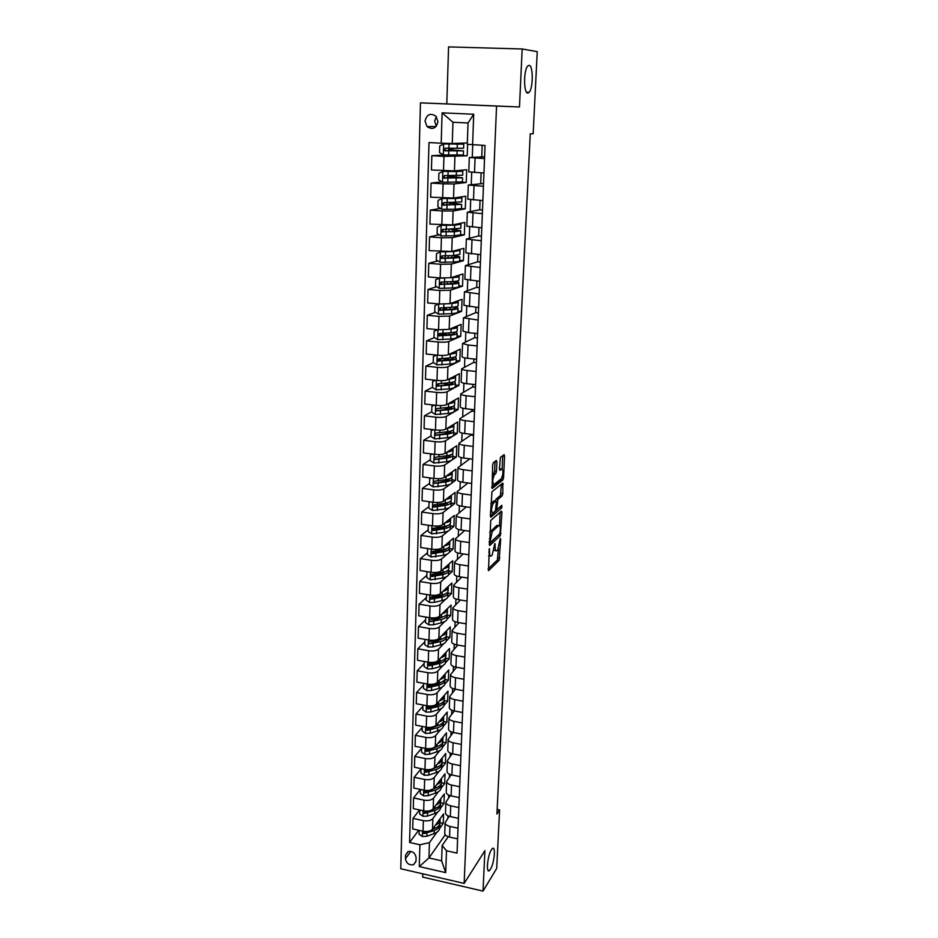 <?xml version="1.0" encoding="UTF-8"?>
<svg xmlns="http://www.w3.org/2000/svg" width="938" height="938" viewBox="0 0 938 938"><rect width="100%" height="100%" fill="white"/><g stroke="black" fill="none" stroke-linecap="round" stroke-linejoin="round"><path stroke-width="1.41" d="M489.319 548.683L488.51 570.691L499.157 560.279L500.681 539.28L500.329 538.424L497.656 549.867L496.765 550.723C495.639 551.462 495.1 550.16 495.135 546.807L494.889 543.501L492.157 555.097L491.242 555.964C490.093 556.726 489.542 555.425 489.577 552.036L489.319 548.683M527.789 93.097L529.149 92.334C533.253 88.207 533.265 65.285 529.114 65.332L527.66 66.094C523.498 70.35 523.65 93.589 527.789 93.097M490.468 869.233C494.326 863.359 496.014 845.091 492.356 848.597L491.406 849.769C487.526 855.479 485.778 874.052 489.448 870.511L490.468 869.233M425.031 121.096L427.06 126.571C432.582 130.101 436.217 128.471 437.976 121.694L436.041 116.3C430.472 112.654 426.802 114.248 425.031 121.096M436.311 116.617L434.646 121.154L436.346 126.22M496.894 461.848L496.378 460.441L493.294 462.739L492.602 465.084L492.157 488.534L502.909 479.893L503.577 477.606L504.574 456.067L504.081 454.66L500.435 457.404L499.379 469L499.884 470.384L501.678 468.988C503.518 470.477 503.401 473.713 501.338 478.685L494.138 484.442C492.227 483 492.333 479.728 494.455 474.616L495.839 473.526L496.472 471.239L496.894 461.848L495.03 461.437M522.173 48.975L448.575 46.9L446.793 103.919L519.476 106.979L522.173 48.975L537.24 51.649L533.159 133.771L530.251 133.829L496.917 814.043L499.602 809.904L497.14 809.377M519.476 106.979L496.554 106.053L464.158 883.408L400.761 868.74L420.459 102.852L496.554 106.053M422.745 873.829L422.651 877.089L483.023 891.1L484.911 850.66L464.158 883.408M483.023 891.1L496.706 868.412L499.602 809.904M490.738 520.449L489.624 545.576L500.306 535.704L501.947 512.394L501.443 511.116L490.738 520.449M490.351 515.935L491.969 491.817L502.756 483.07L502.827 493.54L502.193 495.803L497.844 499.462L496.917 507.845L497.433 509.146L501.889 505.312L501.783 507.81L490.879 517.237L490.351 515.935M415.991 861.131L416.097 857.59C415.206 852.923 412.497 850.918 407.995 851.575L405.544 855.186L405.451 858.716C406.389 863.441 409.12 865.422 413.646 864.672L415.991 861.131M445.269 834.738L428.947 857.942L441.61 860.814L442.15 845.478L446.5 850.754L457.041 853.111L485.052 145.472L467.276 144.288L468.039 122.972L452.96 122.268L452.268 143.502L467.323 142.916M446.5 850.754L445.691 872.633L419.263 866.571L419.919 844.786L429.44 842.641L436.956 832.17M418.676 830.259L409.578 842.465L419.919 844.786M409.578 842.465L428.983 142.576L441.188 143.209L442.103 112.841L473.713 114.237L472.588 144.827M446.793 103.919L420.459 102.852M439.746 828.277L443.24 823.423L443.58 813.914L432.512 829.122C430.519 831.209 427.353 831.912 423.038 831.22L412.708 828.934L413.013 818.382L423.366 820.644C427.693 821.336 430.859 820.644 432.864 818.581L437.683 812.05M429.44 842.641L428.947 857.942L419.263 866.571M472.729 144.839L472.271 157.267M471.72 172.299L471.263 184.552M470.7 199.747L470.266 211.531M469.692 226.867L469.281 238.193M468.707 253.682L468.308 264.551M467.722 280.192L467.335 290.616M466.761 306.398L466.385 316.387M465.799 332.298L465.447 341.878M464.849 357.917L464.509 367.075M463.911 383.243L463.595 392.002M462.985 408.288L462.68 416.648M462.071 433.063L461.777 441.036M461.168 457.556L460.886 465.142M460.265 481.78L460.007 489.003M459.386 505.746L459.128 512.605M458.506 529.454L458.272 535.95M457.638 552.904L457.416 559.048M456.783 576.096L456.572 581.9M455.938 599.054L455.727 604.518M455.094 621.753L454.907 626.889M454.262 644.218L454.086 649.037M453.441 666.449L453.277 670.951M452.632 688.457L452.468 692.631M451.823 710.218L451.682 714.099M451.026 731.769L450.897 735.345M450.24 753.097L450.111 756.38M449.454 774.202L449.349 777.203M448.681 795.084L448.587 797.804M447.918 815.767L447.825 818.217M443.826 154.969L431.843 155.708L443.944 156.376L467.206 155.814L467.616 144.323M431.843 155.708L431.433 169.977L454.438 170.88L466.702 169.708L466.245 182.464L461.566 182.183M441.904 181.831L431.058 183.074L443.088 183.825L454.004 183.954L466.245 182.464M431.058 183.074L430.659 197.179L453.535 198.047L465.752 196.206L465.295 208.822L461.496 208.576M440.45 208.435L430.296 210.135L442.255 210.944L453.101 210.98L465.295 208.822M430.296 210.135L429.897 224.076L452.644 224.909L464.814 222.412L464.357 234.887L460.593 234.617M439.101 234.781L429.534 236.868L441.423 237.76L452.21 237.689L464.357 234.887M429.534 236.868L429.147 250.657L451.753 251.454L463.876 248.336L463.431 260.67L459.69 260.365M437.835 260.87L428.783 263.308L440.602 264.27L451.33 264.094L463.431 260.67M428.783 263.308L428.396 276.945L440.18 277.941L450.885 277.707L462.962 273.955L462.516 286.16L458.788 285.832M436.639 286.7L428.045 289.455L439.781 290.487L450.463 290.205L462.516 286.16M428.045 289.455L427.658 302.927L439.371 303.994L450.017 303.666L462.047 299.304L461.613 311.369L457.908 311.029M435.513 312.272L427.306 315.297L438.984 316.399L449.607 316.024L461.613 311.369M427.306 315.297L426.931 328.617L438.574 329.754L449.161 329.332L461.144 324.372L460.722 336.308L457.041 335.945M434.423 337.574L426.579 340.857L438.187 342.018C443.041 342.405 446.57 342.253 448.751 341.549L460.722 336.308M426.579 340.857L426.204 354.025L437.776 355.232C442.619 355.631 446.136 355.455 448.317 354.705L460.265 349.171L459.831 360.978L456.173 360.591M433.391 362.619L425.864 366.125L437.401 367.356C442.232 367.766 445.738 367.579 447.918 366.781L459.831 360.978M425.864 366.125L425.489 379.151L437.002 380.418C441.81 380.84 445.304 380.629 447.485 379.808L459.374 373.687L458.963 385.377L455.317 384.967M432.465 387.359L425.149 391.111L436.627 392.412C441.423 392.834 444.917 392.612 447.086 391.756L458.963 385.377M425.149 391.111L424.785 404.008L436.229 405.333C441.012 405.767 444.483 405.533 446.652 404.618L458.506 397.958L458.096 409.507L454.473 409.085M431.738 411.747L424.445 415.827L435.865 417.187C440.637 417.633 444.096 417.387 446.265 416.437L458.096 409.507M424.445 415.827L424.082 428.572L435.466 429.967C440.227 430.413 443.674 430.155 445.831 429.17L457.65 421.959L457.24 433.391L453.629 432.946M431.011 435.877L423.753 440.274L435.103 441.692C439.852 442.15 443.299 441.88 445.444 440.86L457.24 433.391M423.753 440.274L423.401 452.89L434.716 454.332C439.441 454.801 442.877 454.508 445.034 453.453L456.794 445.702L456.384 457.017L452.808 456.56M430.296 459.749L423.061 464.462L434.353 465.928C439.066 466.409 442.502 466.104 444.647 465.014L456.384 457.017M423.061 464.462L422.71 476.926L433.966 478.439C438.667 478.919 442.091 478.591 444.225 477.465L455.95 469.199L455.551 480.385L451.987 479.916M429.581 483.363L422.393 488.37L433.614 489.906C438.304 490.398 441.716 490.07 443.85 488.897L450.557 484.02M451.342 483.457L455.551 480.385M422.393 488.37L422.041 500.704L433.227 502.276C437.905 502.768 441.306 502.428 443.44 501.22L455.118 492.45L454.719 503.518L451.178 503.026M428.889 506.719L421.713 512.031L432.875 513.625C437.542 514.13 440.93 513.766 443.064 512.535L449.431 507.61M450.697 506.626L454.719 503.518M421.713 512.031L421.373 524.236L432.5 525.855C437.143 526.37 440.532 525.995 442.654 524.729L454.285 515.454L453.898 526.406L450.369 525.901M428.185 529.841L421.045 535.446L432.148 537.087C436.791 537.615 440.168 537.216 442.279 535.915L448.411 530.896M449.982 529.607L453.898 526.406M421.045 535.446L420.705 547.511L431.773 549.187C436.393 549.715 439.77 549.316 441.88 547.98L453.476 538.213L453.089 549.058L449.572 548.531M427.505 552.716L420.388 558.602L431.433 560.303C436.041 560.83 439.406 560.42 441.517 559.048L447.449 553.912M449.243 552.365L453.089 549.058M420.388 558.602L420.048 570.539L431.058 572.274C435.654 572.813 439.007 572.379 441.118 570.984L452.667 560.748L452.28 571.476L448.786 570.925M426.825 575.346L419.743 581.513L430.718 583.26C435.302 583.811 438.644 583.366 440.754 581.935L446.535 576.694M448.505 574.9L452.28 571.476M419.743 581.513L419.403 593.332L430.354 595.102C434.927 595.665 438.257 595.208 440.356 593.742L451.87 583.037L451.483 593.66L448.012 593.097M426.157 597.741L419.098 604.178L430.014 605.983C434.575 606.546 437.905 606.077 439.992 604.576L445.644 599.218M447.743 597.213L451.483 593.66M419.098 604.178L418.77 615.867L429.651 617.708C434.2 618.271 437.518 617.79 439.605 616.266L451.072 605.104L450.697 615.621L447.227 615.035M425.489 619.912L418.465 626.607L429.323 628.46C433.86 629.046 437.167 628.554 439.254 626.994L444.776 621.507M446.992 619.291L450.697 615.621M418.465 626.607L418.125 638.18L428.959 640.056C433.485 640.642 436.791 640.15 438.867 638.555L450.287 626.947L449.912 637.348L446.441 636.75M424.832 641.85L417.832 648.803L428.631 650.714C433.145 651.3 436.44 650.784 438.515 649.166L443.92 643.562M446.254 641.146L449.912 637.348M417.832 648.803L417.504 660.258L428.267 662.193C432.77 662.791 436.064 662.263 438.128 660.61L449.513 648.568L449.138 658.863L445.632 658.241M424.175 663.553L417.211 670.776L427.951 672.722C432.441 673.332 435.713 672.792 437.776 671.116L443.099 665.382M445.503 662.791L449.138 658.863M417.211 670.776L416.882 682.114L427.599 684.083C432.078 684.693 435.338 684.142 437.401 682.43L448.739 669.966L448.376 680.156L444.823 679.511M423.53 685.045L416.589 692.514L427.271 694.519C431.738 695.128 434.998 694.566 437.061 692.83L442.279 686.979M444.764 684.201L448.376 680.156M416.589 692.514L416.273 703.735L426.919 705.751C431.374 706.384 434.634 705.81 436.686 704.039L447.989 691.154L447.625 701.249L444.084 700.58M422.897 706.326L415.98 714.029L426.602 716.081C431.046 716.702 434.294 716.128 436.346 714.322L441.481 708.366M444.026 705.411L447.625 701.249M415.98 714.029L415.663 725.133L426.262 727.196C430.694 727.841 433.931 727.243 435.971 725.414L447.227 712.118L446.875 722.119L443.416 721.451M422.264 727.384L415.37 735.333L425.946 737.42C430.366 738.065 433.591 737.456 435.631 735.603L440.696 729.518M443.299 726.399L446.875 722.119M415.37 735.333L415.053 746.32L425.606 748.43C430.014 749.075 433.227 748.465 435.267 746.578L446.488 732.883L446.125 742.779L442.748 742.11M421.631 748.231L414.772 756.415L425.289 758.537C429.686 759.194 432.899 758.572 434.927 756.661L439.922 750.47M442.584 747.187L446.125 742.779M414.772 756.415L414.467 767.284L424.949 769.441C429.334 770.098 432.547 769.465 434.564 767.53L445.749 753.449L445.398 763.239L442.056 762.559M421.021 768.867L414.174 777.274L424.644 779.455C429.018 780.123 432.207 779.466 434.235 777.508L439.172 771.2M441.857 767.753L445.398 763.239M414.174 777.274L413.869 788.049L424.304 790.242C428.666 790.91 431.855 790.253 433.884 788.26L445.011 773.803L444.671 783.5L441.364 782.808M420.318 789.397L413.588 797.933L423.999 800.149C428.349 800.829 431.539 800.161 433.544 798.144L438.421 791.731M441.153 788.131L444.671 783.5M413.588 797.933L413.295 808.591L423.671 810.831C428.009 811.511 431.187 810.842 433.192 808.791L444.295 793.958L443.944 803.561L440.661 802.858M440.45 808.31L443.944 803.561M448.27 836.708L442.15 845.478M449.208 816.283L445.128 822.72C445.327 824.443 446.934 825.686 449.959 826.448L458.025 828.207M450.17 795.659L445.878 802.201C446.066 803.889 447.684 805.109 450.732 805.848L458.834 807.571M451.166 774.811L446.629 781.483C446.828 783.124 448.458 784.32 451.506 785.047L459.667 786.736M452.175 753.742L447.391 760.542C447.59 762.148 449.232 763.309 452.304 764.024L460.499 765.689M453.23 732.461L448.153 739.402C448.364 740.961 450.006 742.087 453.101 742.79L461.344 744.42M449.314 707.498L449.314 707.698C449.525 709.187 451.178 710.277 454.297 710.945L448.939 718.027C449.138 719.552 450.803 720.642 453.91 721.334L462.188 722.928M455.434 689.219L449.724 696.442C449.935 697.919 451.6 698.986 454.719 699.642L463.055 701.202M456.595 667.258L450.51 674.633C450.721 676.052 452.409 677.095 455.54 677.74L463.923 679.264M457.791 645.074L451.319 652.59C451.53 653.962 453.218 654.97 456.372 655.603L464.791 657.081M459.045 622.644L452.128 630.313C452.339 631.637 454.039 632.611 457.216 633.232L465.682 634.674M460.347 599.98L452.937 607.801C453.171 609.079 454.871 610.017 458.061 610.615L466.585 612.022M461.707 577.081L453.769 585.054C453.992 586.273 455.716 587.188 458.928 587.763L467.487 589.134M463.149 553.936L454.602 562.061C454.836 563.234 456.56 564.101 459.796 564.664L468.402 565.989M464.662 530.533L455.446 538.811C455.68 539.936 457.427 540.769 460.675 541.32L469.328 542.598M466.28 506.895L456.302 515.325C456.536 516.392 458.295 517.19 461.555 517.717L470.266 518.949M468.003 482.988L457.169 491.571C457.404 492.591 459.174 493.341 462.457 493.845L471.216 495.053M469.856 458.834L458.037 467.57C458.283 468.519 460.054 469.246 463.36 469.727L472.166 470.876M473.573 435.384L470.899 435.056L458.928 443.287C459.174 444.19 460.957 444.87 464.275 445.339L473.139 446.441M470.899 435.056L470.923 434.294M474.522 411.419L471.826 411.102L459.819 418.747C460.066 419.591 461.859 420.236 465.201 420.67L474.112 421.737M471.826 411.102L471.896 409.46M475.484 387.195L472.775 386.902L460.722 393.937C460.968 394.71 462.786 395.32 466.139 395.742L475.097 396.751M472.775 386.902L472.869 384.357M476.445 362.713L473.725 362.42L461.625 368.845C461.895 369.56 463.712 370.123 467.089 370.522L476.105 371.483M473.725 362.42L473.866 358.973M477.43 337.95L474.687 337.68L462.551 343.472L468.05 345.02L477.114 345.923M474.687 337.68L474.863 333.295M478.427 312.917L475.672 312.671L463.489 317.806L478.134 320.081M475.672 312.671L475.871 307.312M479.424 287.614L476.656 287.38L464.427 291.859L479.177 293.934M476.656 287.38L476.903 281.048M480.432 262.03L477.653 261.808L465.389 265.606L480.221 267.494M477.653 261.808L477.934 254.479M481.464 236.153L478.661 235.942L466.35 239.061L481.276 240.749M478.661 235.942L478.978 227.594M482.495 209.983L479.681 209.795L467.323 212.199L482.355 213.688M479.681 209.795L480.045 200.392M483.539 183.52L468.308 185.032L483.433 186.299M480.702 183.344L481.112 172.885M484.606 156.752L469.317 157.537L484.536 158.604M481.745 156.599L482.191 145.32M443.24 823.423L439.957 822.708M419.497 809.928L413.013 818.382M437.448 408.558L436.827 408.898M439.359 383.83L437.6 384.732M441.681 358.762L438.562 360.204M443.228 333.893L439.758 335.347M444.178 309.071L441.681 309.997M444.753 833.073L444.741 833.307C444.94 835.055 446.535 836.309 449.56 837.071L457.603 838.853M445.491 812.671L445.48 812.894C445.679 814.606 447.297 815.837 450.322 816.588L458.412 818.335M446.242 792.071L446.23 792.282C446.429 793.947 448.059 795.154 451.108 795.893L459.233 797.605M447.004 771.247L446.992 771.458C447.192 773.088 448.821 774.26 451.893 774.976L460.066 776.664M447.766 750.224L447.754 750.423C447.965 752.006 449.607 753.155 452.679 753.859L460.898 755.5M448.54 728.967L448.528 729.166C448.739 730.714 450.392 731.828 453.488 732.519L461.742 734.126M454.719 699.642L454.297 710.945L462.598 712.528M450.111 685.819L450.099 685.995C450.31 687.448 451.987 688.504 455.118 689.16L463.466 690.696M450.908 663.893L450.897 664.081C451.108 665.476 452.796 666.496 455.938 667.141L464.333 668.642M451.706 641.744L451.706 641.92C451.917 643.28 453.617 644.265 456.783 644.887L465.225 646.364M452.526 619.373L452.515 619.537C452.737 620.839 454.438 621.8 457.627 622.41L466.116 623.829M453.347 596.744L453.335 596.908C453.558 598.163 455.282 599.089 458.471 599.675L467.018 601.07M454.18 573.892L454.168 574.044C454.402 575.252 456.126 576.131 459.339 576.706L467.921 578.054M455.012 550.782L455.012 550.934C455.247 552.083 456.97 552.939 460.218 553.49L468.848 554.792M455.868 527.426L455.856 527.566C456.091 528.669 457.838 529.489 461.097 530.017L469.774 531.283M456.724 503.823L456.712 503.952C456.958 504.996 458.717 505.781 461.988 506.297L470.724 507.517M457.592 479.951L457.58 480.08C457.826 481.065 459.597 481.804 462.891 482.308L471.673 483.48M458.471 455.833L458.459 455.95C458.705 456.876 460.488 457.58 463.794 458.049L472.635 459.186M459.35 431.433L459.35 431.55C459.597 432.418 461.39 433.075 464.72 433.532L473.608 434.611M460.253 406.775L460.241 406.869C460.499 407.69 462.305 408.311 465.658 408.734L474.593 409.777M444.565 407.936L446.617 408.335L446.64 407.62M461.156 381.836L461.156 381.93C461.414 382.681 463.22 383.255 466.596 383.665L475.578 384.65M446.476 383.994L444.964 383.712M462.071 356.616L462.071 356.698C462.328 357.39 464.158 357.929 467.546 358.316L476.586 359.254M448.622 359.805L445.761 359.313M462.997 331.114L468.508 332.673L477.606 333.553M463.935 305.319L478.638 307.57M464.885 279.231L479.67 281.283M465.846 252.85L480.725 254.69M467.323 212.199L466.819 226.199L481.792 227.793M467.804 199.161L482.871 200.58M468.789 171.853L483.961 173.049M451.753 176.555L451.788 175.687M467.206 155.814L456.642 155.239M452.268 143.502L441.188 143.209M452.632 149.904L452.679 148.38M441.61 860.814L445.691 872.633M442.103 112.841L452.96 122.268M473.713 114.237L468.039 122.972M488.592 555.906L490.058 555.788M493.963 550.5L495.627 550.547M488.006 569.108L497.363 560.009L498.441 548.648M499.508 525.421L500.118 512.265M489.108 544.075L498.91 534.613M490.035 541.554L490.41 542.422L499.79 533.804L500.364 529.618C500.411 526.265 499.884 524.928 498.758 525.597L492.298 531.424L490.035 541.554L489.226 541.425M498.031 525.491L498.758 525.597M489.624 532.456L496.941 525.339M495.393 501.068L496.003 499.204L500.364 495.557L501.431 484.149M490.363 515.83L500.329 506.649M493.329 503.237L493.247 503.319C491.09 508.455 490.973 511.702 492.896 513.039L495.428 510.858L496.366 502.451L495.85 501.127L493.329 503.237L491.477 502.979L490.891 503.765M494.326 500.915L495.85 501.127M491.477 502.979L493.998 500.869M492.169 474.956L493.974 473.28L494.607 471.005L495.03 461.613M500.634 468.859L501.678 468.988M502.135 468.848L502.745 455.669M491.618 487.209L501.115 479.611L501.631 478.31M419.169 830.365L419.052 834.187L422.405 836.555L426.872 836.286L434.083 833.612C437.812 832.147 439.711 830.177 439.781 827.703L439.875 825.088M435.396 825.17C438.468 823.728 440.028 821.911 440.063 819.73L439.957 818.897M426.321 831.514L423.296 831.83L423.847 833.659L434.188 830.576C437.917 829.11 439.816 827.152 439.887 824.678L439.805 823.927M435.478 828.137L431.691 829.942M440.051 820.14L439.957 822.767C439.875 825.229 437.976 827.187 434.247 828.641L432.336 829.344M427.74 831.396L424.808 832.369L423.847 833.659M419.778 809.998L419.661 813.973L423.026 816.341L427.517 816.083L434.763 813.481C438.503 812.05 440.414 810.127 440.485 807.712L440.579 805.062M436.053 804.98C439.16 803.573 440.731 801.802 440.766 799.668L440.649 798.824M427.517 811.1L423.964 811.558L424.48 813.422L434.869 810.409C438.609 808.978 440.52 807.067 440.59 804.663L440.497 803.889M436.381 807.864L431.621 810.045M440.754 800.055L440.661 802.729C440.59 805.132 438.679 807.043 434.939 808.462L432.817 809.213M429.487 810.807L425.442 812.156L424.48 813.422M420.4 789.421L420.271 793.548L423.659 795.916L428.174 795.682L435.455 793.149C439.207 791.754 441.118 789.878 441.188 787.521L441.282 784.825M436.709 784.59C439.852 783.218 441.435 781.483 441.481 779.396L441.352 778.552M428.701 790.464L424.644 791.074L425.125 792.962L435.56 790.042C439.312 788.659 441.223 786.783 441.306 784.438L441.2 783.652M437.284 787.392L426.087 791.731L425.125 792.962M441.458 779.783L441.364 782.491C441.294 784.825 439.383 786.689 435.619 788.072L433.25 788.893M421.021 768.632L420.892 772.924L424.293 775.304L428.83 775.069L436.147 772.607C439.922 771.259 441.833 769.43 441.904 767.132L442.009 764.388M437.378 763.989C440.555 762.653 442.161 760.964 442.197 758.924L442.068 758.08M430.026 769.582L425.324 770.379L425.77 772.314L436.252 769.465C440.028 768.128 441.95 766.311 442.021 764.013L441.904 763.215M438.175 766.733L426.731 771.106L425.77 772.314M442.185 759.299L442.091 762.043C442.021 764.329 440.098 766.147 436.311 767.483L433.544 768.41M421.654 747.645L421.514 752.088L424.937 754.469L429.498 754.246L436.838 751.866C440.637 750.552 442.56 748.77 442.63 746.531L442.724 743.752M438.046 743.177C441.259 741.888 442.888 740.234 442.924 738.241L442.783 737.397M431.761 748.372L426.016 749.485L426.415 751.444L436.944 748.688C440.743 747.387 442.677 745.616 442.736 743.388L442.607 742.568M439.078 745.862L427.388 750.271L426.415 751.444M442.912 738.605L442.806 741.395C442.748 743.623 440.813 745.382 437.014 746.683L433.473 747.821M422.288 726.422L422.147 731.042L425.582 733.422L430.167 733.211L437.554 730.901C441.352 729.635 443.299 727.911 443.357 725.731L443.463 722.905M438.726 722.166C441.974 720.912 443.615 719.305 443.651 717.347L443.51 716.515M443.639 717.711L443.545 720.536C443.475 722.706 441.54 724.417 437.729 725.672L426.72 728.369L427.071 730.362L437.659 727.7C441.47 726.434 443.404 724.722 443.475 722.553L443.334 721.721M439.957 724.804L428.045 729.225L427.071 730.362M422.932 705.001L422.792 709.785L426.239 712.165L430.847 711.965L438.269 709.738C442.091 708.507 444.037 706.83 444.096 704.719L444.202 701.859M439.406 700.932C442.701 699.713 444.366 698.153 444.389 696.254L444.237 695.421M444.378 696.594L444.284 699.478C444.225 701.577 442.267 703.23 438.445 704.45L427.435 707.041L427.74 709.069L438.374 706.502C442.197 705.27 444.143 703.606 444.213 701.507L444.049 700.651M440.848 703.523L436.944 705.599L428.713 707.967L427.74 709.069M423.577 683.345L423.437 688.304L426.907 690.685L431.527 690.497L438.984 688.34C442.83 687.155 444.776 685.537 444.846 683.485L444.94 680.578M440.086 679.475C443.428 678.303 445.104 676.79 445.14 674.938L444.975 674.105M445.128 675.278L445.022 678.197C444.964 680.226 443.017 681.832 439.16 683.005L428.162 685.49L428.408 687.554L439.09 685.08C442.947 683.896 444.893 682.289 444.952 680.249L444.788 679.382M441.728 682.043L437.659 684.201L429.393 686.487L428.408 687.554M424.234 661.466L424.082 666.59L427.576 668.982L432.23 668.806L439.711 666.73C443.58 665.593 445.538 664.034 445.597 662.04L445.702 659.097M440.778 657.808C444.155 656.67 445.867 655.205 445.902 653.411L445.726 652.578M445.89 653.727L445.785 656.694C445.726 658.664 443.768 660.211 439.899 661.337L428.889 663.729L429.088 665.816L439.828 663.436C443.686 662.298 445.656 660.739 445.714 658.769L445.515 657.89M442.619 660.352L438.374 662.58L430.073 664.784L429.088 665.816M424.902 639.364L424.738 644.664L428.244 647.044L432.922 646.892L440.45 644.898C444.331 643.808 446.3 642.295 446.359 640.384L446.465 637.383M441.47 635.905C444.905 634.827 446.629 633.408 446.664 631.649L446.476 630.828M446.652 631.966L446.547 634.979C446.488 636.879 444.518 638.368 440.637 639.458L429.627 641.733C428.326 642.424 428.373 643.128 429.78 643.843L440.567 641.569C444.448 640.478 446.418 638.977 446.465 637.066L446.254 636.175M443.486 638.438L429.78 643.843M425.84 617.063L425.406 622.504L428.936 624.896L433.637 624.755L441.188 622.844C445.093 621.788 447.074 620.346 447.121 618.494L447.227 615.445M442.161 613.78C445.644 612.737 447.403 611.377 447.426 609.677L447.227 608.844M447.426 609.97L447.309 613.03C447.262 614.859 445.28 616.301 441.376 617.333L430.39 619.502C429.018 620.182 429.041 620.897 430.472 621.648L441.306 619.467C445.21 618.423 447.192 616.981 447.238 615.14L446.992 614.226M444.366 616.313L430.472 621.648M426.767 594.528L426.087 600.109L429.627 602.501L434.353 602.372L441.95 600.555C445.867 599.546 447.848 598.151 447.895 596.38L448.001 593.285M442.853 591.421C446.394 590.424 448.176 589.111 448.212 587.469L447.989 586.637M448.2 587.751L448.094 590.858C448.047 592.617 446.054 594 442.138 594.985L431.152 597.049C429.71 597.705 429.721 598.421 431.163 599.218L442.056 597.143C445.984 596.146 447.965 594.762 448.012 592.992L447.743 592.066M445.233 593.965L440.59 596.38L432.16 598.303L431.163 599.218M427.716 571.746L426.919 572.016L426.755 577.48L430.319 579.872L442.701 578.031C446.64 577.069 448.634 575.733 448.681 574.033L448.786 570.89M443.545 568.827C447.156 567.877 448.974 566.611 448.997 565.028L448.763 564.207M448.985 565.297L448.88 568.451C448.833 570.14 446.84 571.453 442.9 572.403L431.914 574.361C430.413 574.982 430.401 575.721 431.879 576.553L442.818 574.584C446.758 573.634 448.751 572.309 448.798 570.609L448.493 569.659M446.101 571.383L441.341 573.845L433.708 575.557L431.644 574.56M428.666 548.718L427.611 549.082L427.447 554.604L431.034 557.008L443.475 555.261C447.426 554.358 449.431 553.08 449.478 551.45L449.583 548.261M445.831 549.727L445.058 549.234M444.249 545.986C447.918 545.095 449.759 543.876 449.794 542.352L449.536 541.531M449.783 542.61L449.677 545.81C449.63 547.429 447.625 548.683 443.662 549.574L432.653 551.427C431.128 552.025 431.105 552.763 432.559 553.643L443.592 551.779C447.555 550.876 449.548 549.621 449.595 547.991L449.243 547.018M446.957 548.578L442.103 551.075L434.423 552.693L432.359 551.638M429.627 525.432L428.314 525.913L428.138 531.494L431.738 533.886L444.249 532.256C448.223 531.4 450.228 530.193 450.275 528.633L450.392 525.397M446.453 526.875L445.398 526.3M444.94 522.912C448.681 522.067 450.568 520.907 450.592 519.441L450.31 518.62M450.592 519.687L450.475 522.935C450.428 524.471 448.423 525.667 444.448 526.511L433.379 528.258C431.867 528.821 431.808 529.571 433.215 530.486L444.366 528.739C448.341 527.883 450.357 526.687 450.392 525.139L449.994 524.154M447.813 525.538L442.865 528.059L434.317 529.689L433.086 528.493M428.314 525.913L429.029 525.35M430.589 501.9L429.006 502.487L428.842 508.126L432.465 510.53L445.034 509.006C449.032 508.197 451.049 507.048 451.084 505.57L451.201 502.287M447.051 503.776L445.62 503.12M445.62 499.579C449.454 498.793 451.377 497.691 451.413 496.272L451.096 495.463M451.401 496.519L451.284 499.813C451.248 501.279 449.232 502.405 445.233 503.202L434.106 504.832C432.617 505.371 432.535 506.121 433.884 507.071L445.151 505.441C449.15 504.644 451.166 503.518 451.213 502.041L450.744 501.033M448.657 502.264L443.639 504.796L435.044 506.332L433.813 505.09M429.006 502.487L429.932 501.807M431.574 478.11L429.721 478.814L429.545 484.512L433.192 486.916L445.831 485.497C449.841 484.747 451.87 483.668 451.905 482.261L452.022 478.931M447.614 480.432L445.679 479.693M446.312 476C450.228 475.261 452.198 474.218 452.233 472.869L451.882 472.072M429.721 478.814L431.011 478.04M452.222 473.092L452.104 476.445C452.069 477.829 450.041 478.896 446.019 479.635L434.845 481.147C433.368 481.663 433.262 482.413 434.552 483.398L445.949 481.909C449.959 481.159 451.987 480.092 452.022 478.697L451.495 477.665M449.478 478.814L449.478 478.755C449.314 479.857 447.625 480.702 444.424 481.288L434.552 483.398M432.57 454.062L430.436 454.871L430.272 460.64L433.931 463.044L446.629 461.742C450.662 461.039 452.691 460.03 452.726 458.705L452.843 455.317M448.118 456.841L445.515 456.02M453.054 449.431L452.937 452.831C452.902 454.133 450.861 455.129 446.828 455.809L446.945 452.186C451.002 451.483 453.031 450.498 453.066 449.22L452.679 448.411M430.436 454.871L432.101 453.992M446.828 455.809L435.595 457.205C434.13 457.697 434.013 458.459 435.244 459.468L446.746 458.107C450.791 457.416 452.82 456.419 452.855 455.106L452.222 454.051M450.299 455L450.299 455.024C450.275 456.114 448.575 456.947 445.222 457.521L435.244 459.468M433.579 429.733L431.163 430.683L430.988 436.51L434.669 438.914L447.438 437.729C451.495 437.085 453.535 436.135 453.558 434.904L453.687 431.457M448.54 432.981L445.093 432.101M447.649 428.068L447.766 428.045C451.823 427.423 453.875 426.509 453.898 425.301L453.464 424.515M431.163 430.683L433.204 429.686M453.898 425.5L453.769 428.959C453.746 430.179 451.694 431.105 447.637 431.726L436.358 433.004C434.892 433.473 434.763 434.235 435.936 435.279L447.567 434.06C451.624 433.415 453.664 432.488 453.687 431.257L452.948 430.179M451.084 430.988L451.119 431.175C451.096 432.195 449.396 432.969 446.019 433.497L435.936 435.279M434.587 405.134L431.902 406.213L431.726 412.11L435.431 414.514L448.258 413.447C452.327 412.861 454.379 411.993 454.402 410.832L454.531 407.338M448.833 408.874L446.617 408.335M448.294 403.703L448.587 403.668C452.667 403.094 454.719 402.25 454.742 401.136L454.262 400.35M450.721 402.332L451.858 401.699M431.902 406.213L434.317 405.11M454.742 401.312L454.613 404.817C454.59 405.955 452.538 406.811 448.458 407.385L437.12 408.546C435.678 408.991 435.513 409.754 436.639 410.821L448.376 409.742C452.456 409.156 454.508 408.288 454.531 407.151L453.64 406.048M451.835 406.729L451.952 407.069C451.928 408.018 450.228 408.734 446.84 409.214L436.639 410.821M435.619 380.265L432.641 381.485L432.465 387.441L436.182 389.845L449.079 388.907C453.183 388.379 455.235 387.57 455.258 386.503L455.387 382.95M448.939 384.486L443.545 383.454M448.903 379.069L449.419 379.011C453.523 378.506 455.587 377.733 455.61 376.689L455.047 375.915M451.131 377.932L452.866 377.041M432.641 381.485L435.443 380.253M455.598 376.865L455.469 380.429C455.446 381.473 453.394 382.258 449.29 382.774L437.894 383.806L437.354 386.081L449.208 385.155C453.312 384.627 455.364 383.841 455.387 382.774L454.297 381.649M452.538 382.223L452.796 382.692C452.773 383.572 451.061 384.228 447.649 384.662L437.354 386.081M436.651 355.115L433.391 356.475L433.215 362.502L436.956 364.905L449.923 364.085C454.039 363.616 456.103 362.889 456.126 361.904L456.255 358.304M448.704 359.817L442.783 358.644M449.478 354.165L450.263 354.083C454.379 353.638 456.454 352.934 456.466 351.996L455.821 351.222M451.541 353.204L453.816 352.16M433.391 356.475L436.592 355.103M456.466 352.149L456.337 355.76C456.314 356.721 454.25 357.437 450.134 357.894L438.667 358.785L438.081 361.071L450.052 360.298C454.168 359.829 456.231 359.113 456.255 358.14L454.895 356.979M453.171 357.448L453.652 358.058C453.629 358.855 451.905 359.453 448.481 359.84L438.081 361.071M437.706 329.672L434.153 331.184L433.966 337.281L437.741 339.697L450.768 338.993C454.907 338.583 456.982 337.926 456.994 337.035L457.123 333.377M447.989 334.866L442.654 333.471M450.006 328.98L451.108 328.886C455.247 328.499 457.334 327.866 457.345 327.01L456.583 326.26M451.94 328.183L454.719 327.045M457.345 327.151L457.216 330.833C457.193 331.7 455.118 332.333 450.979 332.732L439.453 333.494L438.82 335.781L450.897 335.159C455.036 334.76 457.111 334.116 457.134 333.236L455.399 332.029M453.687 332.404L454.508 333.142C454.496 333.869 452.761 334.409 449.325 334.749L440.414 335.499L439.183 333.928M438.773 303.935L434.915 305.612L434.74 311.779L438.527 314.195L451.624 313.632C455.774 313.28 457.861 312.694 457.873 311.897L458.014 308.18M446.828 309.61L443.44 308.52M450.439 303.513L451.964 303.396C456.138 303.068 458.225 302.528 458.236 301.766L457.322 301.016M452.268 302.845L455.587 301.649M458.225 301.884L458.096 305.624C458.084 306.398 455.997 306.949 451.835 307.289L440.25 307.922L439.57 310.208L451.753 309.751C455.915 309.399 458.002 308.837 458.014 308.051L455.727 306.808M453.992 307.078L455.376 307.957C455.364 308.614 453.629 309.083 450.17 309.364L441.223 310.009L439.992 308.379M439.922 277.918L435.701 279.759L435.513 285.984L439.324 288.4L452.491 287.966C456.665 287.685 458.764 287.18 458.776 286.477L458.905 282.701M445.468 284.038L444.237 283.475L444.284 282.068M439.641 278L443.627 278.129M450.744 277.742L452.831 277.625C457.017 277.367 459.116 276.898 459.128 276.229L458.002 275.491M452.503 277.202L456.407 275.995M459.128 276.335L458.999 280.122C458.987 280.814 456.888 281.294 452.702 281.564L441.059 282.057L440.332 284.343L452.62 284.05C456.806 283.768 458.893 283.276 458.905 282.584L455.762 281.283M453.945 281.47L456.255 282.49L451.026 283.698L442.033 284.214L440.801 282.537M441.223 251.607L436.487 253.6L436.287 259.908L440.121 262.312L453.359 262.019C457.556 261.796 459.667 261.385 459.667 260.764L459.808 256.93M445.046 258.067L445.116 255.922M440.45 251.806L453.711 251.56L460.03 250.411L458.612 249.684M452.573 251.243L457.134 250.071M460.03 250.505L459.901 254.35L453.582 255.546L441.88 255.898L441.106 258.173L441.798 258.419L453.5 258.056C457.697 257.844 459.808 257.434 459.808 256.836L455.165 255.453M453.113 255.57L457.146 256.742L451.893 257.751L442.853 258.138L441.634 256.402M446.125 225.132L441.27 225.296L437.272 227.148L437.085 233.527L440.942 235.93L454.25 235.778L460.581 234.77L460.722 230.877M441.27 225.296L454.602 225.202L460.957 224.299L459.057 223.596M452.28 224.968L457.721 223.865M460.945 224.37L460.816 228.286L442.701 229.435L441.892 231.721L454.379 231.768L460.722 230.795L453.042 229.271M452.515 231.51L452.585 229.529L458.037 230.701L452.761 231.498L443.674 231.768L442.478 229.962M452.585 229.529L450.803 229.341M459.174 197.836L442.091 198.493L438.081 200.392L437.882 206.841L441.763 209.256L455.141 209.244L461.508 208.482L461.648 204.531M442.091 198.493L455.505 198.539L461.883 197.883L459.186 197.203M459.174 197.777L457.979 197.379M461.871 197.941L461.742 201.916L443.533 202.667L442.689 204.953L461.648 204.461L449.654 202.69M453.394 204.953L453.453 203.382L458.952 204.355L444.518 205.082L443.322 203.206M453.453 203.382L447.426 202.725M454.297 178.103L454.332 176.93L447.661 176.215L449.536 175.687M460.101 171.103L442.935 171.373L438.89 173.319L438.691 179.85L442.595 182.265L462.434 181.902L462.575 177.88M442.935 171.373L456.419 171.572L462.821 171.173L458.53 170.482M460.101 171.068L457.463 170.587M462.809 171.22L462.669 175.254L444.389 175.594L443.498 177.88L462.586 177.833L450.627 176.414M454.332 176.93L459.866 177.716L445.362 178.091L444.483 177.774L444.202 176.145M449.267 175.969L450.627 176.238M455.2 150.936L455.223 150.186L448.505 149.623L450.263 149.423L450.58 148.345M455.422 144.147L455.446 143.514L461.027 144.053L443.78 143.948L439.711 145.941L439.512 152.542L443.44 154.958L463.384 155.005L463.524 150.924L451.483 149.799M443.78 143.948L463.759 144.159L455.153 143.397M455.446 143.514L454.191 143.432M463.759 144.182L463.618 148.286L445.233 148.204L444.307 150.49L463.524 150.889M455.223 150.186L460.804 150.772L446.218 150.795L445.304 150.443L445.081 148.755M450.123 149.494L451.495 149.681M454.918 156.623L454.438 170.88M454.004 183.954L453.535 198.047M453.101 210.98L452.644 224.909M452.21 237.689L451.753 251.454M451.33 264.094L450.885 277.707M450.463 290.205L450.017 303.666M449.607 316.024L449.161 329.332M448.751 341.549L448.317 354.705M447.918 366.781L447.485 379.808M447.086 391.756L446.652 404.618M446.265 416.437L445.831 429.17M445.444 440.86L445.034 453.453M444.647 465.014L444.225 477.465M443.85 488.897L443.44 501.22M443.064 512.535L442.654 524.729M442.279 535.915L441.88 547.98M441.517 559.048L441.118 570.984M440.754 581.935L440.356 593.742M439.992 604.576L439.605 616.266M439.254 626.994L438.867 638.555M438.515 649.166L438.128 660.61M437.776 671.116L437.401 682.43M437.061 692.83L436.686 704.039M436.346 714.322L435.971 725.414M435.631 735.603L435.267 746.578M434.927 756.661L434.564 767.53M434.235 777.508L433.884 788.26M433.544 798.144L433.192 808.791M432.864 818.581L432.512 829.122M449.959 826.448L449.56 837.071M423.366 820.644L423.038 831.22M423.999 800.149L423.671 810.831M450.732 805.848L450.322 816.588M424.644 779.455L424.304 790.242M451.506 785.047L451.108 795.893M425.289 758.537L424.949 769.441M452.304 764.024L451.893 774.976M425.946 737.42L425.606 748.43M453.101 742.79L452.679 753.859M426.602 716.081L426.262 727.196M453.91 721.334L453.488 732.519M427.271 694.519L426.919 705.751M427.951 672.722L427.599 684.083M455.54 677.74L455.118 689.16M428.631 650.714L428.267 662.193M456.372 655.603L455.938 667.141M429.323 628.46L428.959 640.056M457.216 633.232L456.783 644.887M430.014 605.983L429.651 617.708M458.061 610.615L457.627 622.41M430.718 583.26L430.354 595.102M458.928 587.763L458.471 599.675M431.433 560.303L431.058 572.274M459.796 564.664L459.339 576.706M432.148 537.087L431.773 549.187M460.675 541.32L460.218 553.49M432.875 513.625L432.5 525.855M461.555 517.717L461.097 530.017M433.614 489.906L433.227 502.276M462.457 493.845L461.988 506.297M434.353 465.928L433.966 478.439M463.36 469.727L462.891 482.308M435.103 441.692L434.716 454.332M464.275 445.339L463.794 458.049M435.865 417.187L435.466 429.967M465.201 420.67L464.72 433.532M436.627 392.412L436.229 405.333M466.139 395.742L465.658 408.734M437.401 367.356L437.002 380.418M467.089 370.522L466.596 383.665M438.187 342.018L437.776 355.232M468.05 345.02L467.546 358.316M438.984 316.399L438.574 329.754M469.012 319.225L468.508 332.673M439.781 290.487L439.371 303.994M469.997 293.137L469.481 306.738M440.602 264.27L440.18 277.941M470.993 266.744L470.477 280.509M441.423 237.76L440.989 251.583M471.99 240.046L471.474 253.975M442.255 210.944L441.821 224.932M473.01 213.043L472.482 227.125M443.088 183.825L442.654 197.965M474.03 185.724L473.502 199.97M443.944 156.376L443.498 170.681M475.074 158.088L474.534 172.498M410.856 851.376L405.451 858.716M408.288 851.47L405.544 855.186M488.768 551.919L489.577 552.036M494.549 544.251L495.252 544.357M494.349 546.69L495.135 546.807M500.001 539.186L500.681 539.28M498.019 557.7L499.813 557.969M497.363 560.009L499.157 560.279M488.968 549.445L489.683 549.551M500.247 512.16L501.947 512.394M500.06 533.265L500.962 533.405M498.488 535.446L500.306 535.704L498.5 535.434M489.19 542.246L490.152 542.387M490.504 531.096L492.344 531.365M489.343 538.799L490.152 538.916M501.431 484.172L503.249 484.407M500.998 493.294L502.827 493.54M502.193 495.803L500.364 495.557L502.158 495.827M497.844 499.462L496.003 499.204L497.867 499.426M496.331 501.631L497.199 501.748M496.12 507.728L496.917 507.845M496.05 508.959L497.093 509.1M499.954 507.575L501.771 507.821L499.966 507.564M494.607 471.005L496.472 471.239M493.916 473.327L495.78 473.573M492.72 474.253L494.584 474.499M502.745 455.833L504.574 456.067M502.076 477.407L503.577 477.606M501.068 479.646L502.909 479.893M422.487 831.091L422.323 836.497M434.188 830.576L434.083 833.612M434.317 826.636L434.247 828.641M426.966 833.225L426.872 836.286M423.108 810.713L422.944 816.283M434.869 810.409L434.763 813.481M435.009 806.375L434.939 808.462M427.611 813L427.517 816.083M423.742 790.124L423.566 795.858M435.56 790.042L435.455 793.149M435.689 785.903L435.619 788.072M428.267 792.563L428.174 795.682M424.386 769.324L424.211 775.245M436.252 769.465L436.147 772.607M436.393 765.232L436.311 767.483M428.924 771.915L428.83 775.069M425.031 748.313L424.844 754.41M436.944 748.688L436.838 751.866M437.096 744.35L437.014 746.683M429.592 751.068L429.498 754.246M425.688 727.091L425.5 733.364M437.659 727.7L437.554 730.901M437.812 723.245L437.729 725.672M430.272 729.999L430.167 733.211M426.356 705.646L426.157 712.106M438.374 706.502L438.269 709.738M438.527 701.929L438.445 704.45M430.952 708.718L430.847 711.965M431.034 705.997L431.011 706.666M427.025 683.978L426.813 690.626M439.09 685.08L438.984 688.34M439.254 680.402L439.16 683.005M431.632 687.214L431.527 690.497M431.726 684.33L431.703 685.139M427.693 662.087L427.482 668.923M439.828 663.436L439.711 666.73M439.981 658.64L439.899 661.337M432.336 665.499L432.23 668.806M432.43 662.427L432.395 663.4M428.373 639.962L428.162 646.986M440.567 641.569L440.45 644.898M440.731 636.656L440.637 639.458M433.028 643.538L432.922 646.892M433.133 640.302L433.098 641.428M429.065 617.603L428.842 624.837M441.306 619.467L441.188 622.844M441.481 614.449L441.376 617.333M433.743 621.366L433.637 624.755M433.848 617.943L433.813 619.221M429.768 595.009L429.534 602.442M442.056 597.143L441.95 600.555M442.232 591.995L442.138 594.985M434.458 598.948L434.353 602.372M434.575 595.349L434.529 596.791M430.472 572.18L430.237 579.813M442.818 574.584L442.701 578.031M442.994 569.307L442.9 572.403M435.185 576.295L435.068 579.754M435.302 572.508L435.255 574.115M432.875 575.674L431.879 576.553M431.175 549.093L430.941 556.949M443.592 551.779L443.475 555.261M443.768 546.385L443.662 549.574M435.912 553.408L435.807 556.902M436.041 549.422L435.982 551.204M433.591 552.81L432.594 553.643M431.902 525.772L431.656 533.828M444.366 528.739L444.249 532.256M444.553 523.216L444.448 526.511M436.651 530.275L436.545 533.804M436.791 526.089L436.721 528.035M434.317 529.689L433.309 530.486M432.629 502.193L432.371 510.471M445.151 505.441L445.034 509.006M445.339 499.79L445.233 503.202M437.401 506.895L437.284 510.46M437.542 502.51L437.471 504.632M435.044 506.332L434.036 507.083M433.368 478.357L433.098 486.857M445.949 481.909L445.831 485.497M446.148 476.117L446.019 479.635M438.152 483.258L438.046 486.857M438.304 478.661L438.234 480.971M435.795 482.718L434.775 483.433M434.106 454.25L433.837 462.985M446.746 458.107L446.629 461.742M438.925 459.362L438.808 463.009M439.078 454.567L438.996 457.052M436.545 458.846L435.525 459.514M434.857 429.885L434.575 438.855M447.567 434.06L447.438 437.729M447.766 428.045L447.637 431.726M439.688 435.209L439.57 438.89M439.852 430.19L439.77 432.875M437.296 434.716L436.276 435.338M435.619 405.263L435.338 414.455M448.376 409.742L448.258 413.447M448.587 403.668L448.458 407.385M440.473 410.785L440.356 414.514M440.637 405.556L440.543 408.429M438.069 410.328L437.038 410.903M436.381 380.347L436.1 389.786M449.208 385.155L449.079 388.907M447.426 384.17L447.461 382.985M449.419 379.011L449.29 382.774M441.259 386.093L441.141 389.856M441.435 380.64L441.341 383.712M438.843 385.659L437.812 386.186M437.167 355.162L436.862 364.847M450.052 360.298L449.923 364.085M448.247 359.735L448.294 358.082M444.835 359.148L444.858 358.433M450.263 354.083L450.134 357.894M442.056 361.13L441.939 364.941M442.244 355.455L442.138 358.715M439.629 360.72L438.597 361.2M437.952 329.695L437.636 339.626M450.897 335.159L450.768 338.993M449.068 334.76L449.138 332.896M445.644 334.491L445.679 333.201M451.108 328.886L450.979 332.732M442.865 335.886L442.748 339.744M443.053 329.977L442.947 333.447M440.414 335.499L439.383 335.933M438.738 303.947L438.433 314.124M451.753 309.751L451.624 313.632M449.923 309.388L449.982 307.43M446.453 309.563L446.511 307.687M451.964 303.396L451.835 307.289M443.686 310.361L443.557 314.253M443.873 304.205L443.756 307.887M441.223 310.009L440.18 310.384M439.535 278.047L439.219 288.341M452.62 284.05L452.491 287.966M450.779 283.722L450.838 281.67M447.285 283.933L447.356 281.881M452.831 277.625L452.702 281.564M444.506 284.542L444.378 288.482M444.718 278.152L444.589 282.045M442.033 284.214L440.989 284.554M440.344 251.841L440.028 262.253M453.5 258.056L453.359 262.019M451.635 257.762L451.706 255.628M448.13 257.927L448.2 255.781M453.711 251.56L453.582 255.546M445.339 258.431L445.21 262.417M445.55 251.912L445.421 255.91M442.853 258.138L441.798 258.419M441.165 225.343L440.837 235.872M454.379 231.768L454.25 235.778M448.985 231.616L449.068 229.388M454.602 225.202L454.473 229.224M446.183 232.026L446.054 236.059M446.394 225.425L446.265 229.47M443.674 231.768L442.619 231.991M441.997 198.539L441.669 209.197M455.282 205.176L455.141 209.244M449.853 205.012L449.923 203.054M455.505 198.539L455.364 202.608M447.039 205.316L446.91 209.397M447.25 198.645L447.121 202.737M444.518 205.082L443.463 205.258M442.83 171.419L442.502 182.195M456.185 178.29L456.044 182.394M450.732 178.103L450.779 176.661M456.419 171.572L456.278 175.687M447.907 178.29L447.778 182.418M448.118 171.548L447.989 175.687M445.362 178.091L444.307 178.208M443.674 143.995L443.334 154.899M457.099 151.088L456.97 155.239M451.624 150.877L451.647 149.963M457.334 144.288L457.193 148.45M448.774 150.959L448.645 155.133M448.997 144.135L448.856 148.321M446.218 150.795L445.151 150.854M526.558 92.241L529.149 92.334M436.088 126.536L427.06 126.571M445.128 822.72L444.741 833.307M445.878 802.201L445.48 812.894M446.629 781.483L446.23 792.282M447.391 760.542L446.992 771.458M448.153 739.402L447.754 750.423M448.939 718.027L448.528 729.166M449.724 696.442L449.314 707.698M450.51 674.633L450.099 685.995M451.319 652.59L450.897 664.081M452.128 630.313L451.706 641.92M452.937 607.801L452.515 619.537M453.769 585.054L453.335 596.908M454.602 562.061L454.168 574.044M455.446 538.811L455.012 550.934M456.302 515.325L455.856 527.566M457.169 491.571L456.712 503.952M458.037 467.57L457.58 480.08M458.928 443.287L458.459 455.95M459.819 418.747L459.35 431.55M460.722 393.937L460.241 406.869M461.625 368.845L461.156 381.93M462.551 343.472L462.071 356.698M463.489 317.806L462.997 331.196M464.427 291.859L463.935 305.389M465.389 265.606L464.885 279.301M466.35 239.061L465.846 252.897M468.308 185.032L467.792 199.196M469.317 157.537L468.789 171.877M415.968 861.447L413.646 864.672M487.912 870.159L489.448 870.511M490.445 531.154L492.298 531.424M491.383 503.061L493.247 503.319M493.974 473.28L495.839 473.526M492.591 474.37L494.455 474.616M501.115 479.611L502.944 479.857M433.555 552.81L432.559 553.643M434.2 529.689L433.215 530.486M434.869 506.332L433.884 507.071M439.805 335.37L438.82 335.781M443.451 307.91L443.44 308.59M440.555 309.845L439.57 310.208M441.317 284.026L440.332 284.343M442.091 257.915L441.106 258.173M445.96 229.482L445.89 231.709M442.877 231.51L441.892 231.721M446.816 202.737L446.734 205.059M443.674 204.789L442.689 204.953M451.776 176.027L449.396 175.887M447.661 176.215L447.602 178.103M444.483 177.774L443.498 177.88M452.644 149.541L450.263 149.423M448.505 149.623L448.47 150.83M448.704 143.408L448.681 144.018M445.304 150.443L444.307 150.49"/></g></svg>
